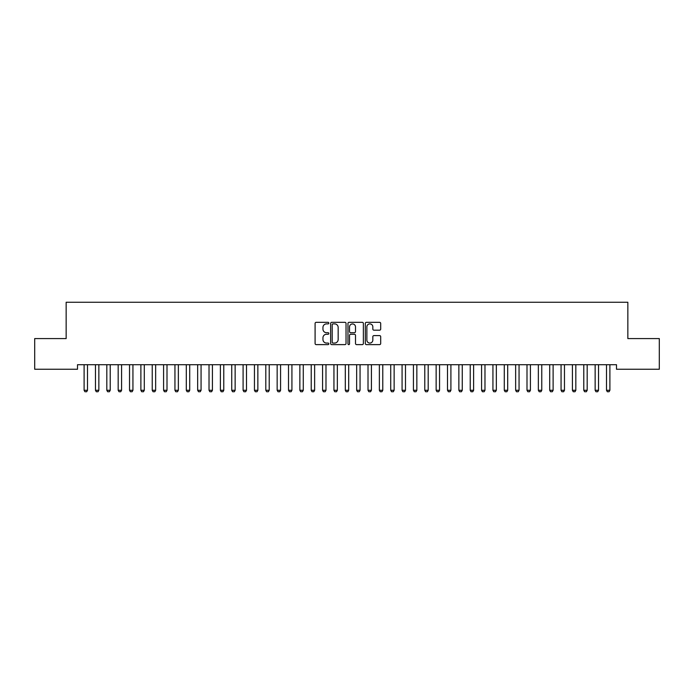 <?xml version="1.0" encoding="UTF-8"?>
<svg xmlns="http://www.w3.org/2000/svg" width="694" height="694" viewBox="0 0 694 694"><rect width="100%" height="100%" fill="white"/><g stroke="black" fill="none" stroke-linecap="round" stroke-linejoin="round"><path stroke-width="1.04" d="M328.835 323.109A0.781 0.781 0 0 0 328.054 322.328L316.204 322.328A1.11 1.11 0 0 0 315.093 323.439L315.093 343.504A1.11 1.11 0 0 0 316.204 344.623L328.054 344.623A0.781 0.781 0 0 0 328.835 343.842A0.781 0.781 0 0 0 328.054 343.062L326.518 343.062A3.565 3.565 0 0 1 322.953 339.496L322.953 337.822A3.565 3.565 0 0 1 326.518 334.256L328.054 334.256A0.781 0.781 0 0 0 328.835 333.476A0.781 0.781 0 0 0 328.054 332.695L326.518 332.695A3.565 3.565 0 0 1 322.953 329.13L322.953 327.455A3.565 3.565 0 0 1 326.518 323.89L328.054 323.89A0.781 0.781 0 0 0 328.835 323.109M379.575 330.188A1.11 1.11 0 0 0 380.694 329.069L380.694 323.439A1.11 1.11 0 0 0 379.575 322.328L366.423 322.328A1.11 1.11 0 0 0 365.313 323.439L365.313 343.504A1.11 1.11 0 0 0 366.423 344.623L379.575 344.623A1.11 1.11 0 0 0 380.694 343.504L380.694 336.711A1.11 1.11 0 0 0 379.575 335.592L373.945 335.592A1.11 1.11 0 0 0 372.834 336.711L372.834 340.077A2.984 2.984 0 0 1 369.85 343.062A2.984 2.984 0 0 1 366.866 340.077L366.866 326.874A2.984 2.984 0 0 1 369.85 323.89A2.984 2.984 0 0 1 372.834 326.874L372.834 329.069A1.11 1.11 0 0 0 373.945 330.188L379.575 330.188M616.489 364.706L77.511 364.706L77.511 369.251L34.7 369.251L34.7 338.585L66.156 338.585L66.156 302.246L627.844 302.246L627.844 338.585L659.3 338.585L659.3 369.251L616.489 369.251L616.489 364.706M346.028 323.439A1.11 1.11 0 0 0 344.909 322.328L331.758 322.328A1.11 1.11 0 0 0 330.639 323.439L330.639 343.504A1.11 1.11 0 0 0 331.758 344.623L344.909 344.623A1.11 1.11 0 0 0 346.028 343.504L346.028 323.439M349.091 322.328L362.242 322.328A1.11 1.11 0 0 1 363.361 323.439L363.361 343.504A1.11 1.11 0 0 1 362.242 344.623L356.612 344.623A1.11 1.11 0 0 1 355.502 343.504L355.502 335.367A1.11 1.11 0 0 0 354.382 334.256L350.652 334.256A1.11 1.11 0 0 0 349.533 335.367L349.533 343.842A0.781 0.781 0 0 1 348.752 344.623A0.781 0.781 0 0 1 347.972 343.842L347.972 323.439A1.11 1.11 0 0 1 349.091 322.328M332.981 323.89A0.781 0.781 0 0 0 332.2 324.671L332.2 342.281A0.781 0.781 0 0 0 332.981 343.062L334.595 343.062A3.565 3.565 0 0 0 338.169 339.496L338.169 327.455A3.565 3.565 0 0 0 334.595 323.89L332.981 323.89M355.502 326.926A2.984 2.984 0 0 0 352.517 323.942A2.984 2.984 0 0 0 349.533 326.926L349.533 331.576A1.11 1.11 0 0 0 350.652 332.695L354.382 332.695A1.11 1.11 0 0 0 355.502 331.576L355.502 326.926M83.965 364.706L84.043 364.949A1.136 1.136 -179.5 0 1 84.104 365.296L84.104 390.28L87.505 390.28L87.505 365.296A1.136 1.136 -179.5 0 1 87.557 364.949L87.635 364.706M87.505 390.28L86.655 391.754L84.954 391.754L84.104 390.28M95.321 364.706L95.399 364.949A1.136 1.136 -179.5 0 1 95.46 365.296L95.46 390.28L98.86 390.28L98.86 365.296A1.136 1.136 -179.5 0 1 98.921 364.949L98.999 364.706M98.86 390.28L98.01 391.754L96.31 391.754L95.46 390.28M106.685 364.706L106.763 364.949A1.136 1.136 -179.5 0 1 106.815 365.296L106.815 390.28L110.216 390.28L110.216 365.296A1.136 1.136 -179.5 0 1 110.277 364.949L110.355 364.706M110.216 390.28L109.366 391.754L107.665 391.754L106.815 390.28M118.041 364.706L118.119 364.949A1.136 1.136 -179.5 0 1 118.171 365.296L118.171 390.28L121.58 390.28L121.58 365.296A1.136 1.136 -179.5 0 1 121.632 364.949L121.71 364.706M121.58 390.28L120.721 391.754L119.021 391.754L118.171 390.28M129.396 364.706L129.474 364.949A1.136 1.136 -179.5 0 1 129.526 365.296L129.526 390.28L132.936 390.28L132.936 365.296A1.136 1.136 -179.5 0 1 132.988 364.949L133.066 364.706M132.936 390.28L132.077 391.754L130.377 391.754L129.526 390.28M140.752 364.706L140.83 364.949A1.136 1.136 -179.5 0 1 140.882 365.296L140.882 390.28L144.291 390.28L144.291 365.296A1.136 1.136 -179.5 0 1 144.343 364.949L144.421 364.706M144.291 390.28L143.441 391.754L141.732 391.754L140.882 390.28M152.107 364.706L152.186 364.949A1.136 1.136 -179.5 0 1 152.238 365.296L152.238 390.28L155.647 390.28L155.647 365.296A1.136 1.136 -179.5 0 1 155.699 364.949L155.777 364.706M155.647 390.28L154.797 391.754L153.088 391.754L152.238 390.28M163.463 364.706L163.541 364.949A1.136 1.136 -179.5 0 1 163.593 365.296L163.593 390.28L167.002 390.28L167.002 365.296A1.136 1.136 -179.5 0 1 167.054 364.949L167.133 364.706M167.002 390.28L166.152 391.754L164.443 391.754L163.593 390.28M174.819 364.706L174.897 364.949A1.136 1.136 -179.5 0 1 174.949 365.296L174.949 390.28L178.358 390.28L178.358 365.296A1.136 1.136 -179.5 0 1 178.41 364.949L178.488 364.706M178.358 390.28L177.508 391.754L175.799 391.754L174.949 390.28M186.174 364.706L186.252 364.949A1.136 1.136 -179.5 0 1 186.304 365.296L186.304 390.28L189.714 390.28L189.714 365.296A1.136 1.136 -179.5 0 1 189.766 364.949L189.844 364.706M189.714 390.28L188.863 391.754L187.163 391.754L186.304 390.28M197.53 364.706L197.608 364.949A1.136 1.136 -179.5 0 1 197.66 365.296L197.66 390.28L201.069 390.28L201.069 365.296A1.136 1.136 -179.5 0 1 201.121 364.949L201.199 364.706M201.069 390.28L200.219 391.754L198.519 391.754L197.66 390.28M208.885 364.706L208.963 364.949A1.136 1.136 -179.5 0 1 209.024 365.296L209.024 390.28L212.425 390.28L212.425 365.296A1.136 1.136 -179.5 0 1 212.477 364.949L212.555 364.706M212.425 390.28L211.575 391.754L209.874 391.754L209.024 390.28M220.241 364.706L220.319 364.949A1.136 1.136 -179.5 0 1 220.38 365.296L220.38 390.28L223.78 390.28L223.78 365.296A1.136 1.136 -179.5 0 1 223.841 364.949L223.919 364.706M223.78 390.28L222.93 391.754L221.23 391.754L220.38 390.28M231.605 364.706L231.683 364.949A1.136 1.136 -179.5 0 1 231.735 365.296L231.735 390.28L235.136 390.28L235.136 365.296A1.136 1.136 -179.5 0 1 235.197 364.949L235.275 364.706M235.136 390.28L234.286 391.754L232.585 391.754L231.735 390.28M242.961 364.706L243.039 364.949A1.136 1.136 -179.5 0 1 243.091 365.296L243.091 390.28L246.5 390.28L246.5 365.296A1.136 1.136 -179.5 0 1 246.552 364.949L246.63 364.706M246.5 390.28L245.641 391.754L243.941 391.754L243.091 390.28M254.316 364.706L254.394 364.949A1.136 1.136 -179.5 0 1 254.446 365.296L254.446 390.28L257.856 390.28L257.856 365.296A1.136 1.136 -179.5 0 1 257.908 364.949L257.986 364.706M257.856 390.28L256.997 391.754L255.297 391.754L254.446 390.28M265.672 364.706L265.75 364.949A1.136 1.136 -179.5 0 1 265.802 365.296L265.802 390.28L269.211 390.28L269.211 365.296A1.136 1.136 -179.5 0 1 269.263 364.949L269.341 364.706M269.211 390.28L268.361 391.754L266.652 391.754L265.802 390.28M277.027 364.706L277.106 364.949A1.136 1.136 -179.5 0 1 277.158 365.296L277.158 390.28L280.567 390.28L280.567 365.296A1.136 1.136 -179.5 0 1 280.619 364.949L280.697 364.706M280.567 390.28L279.717 391.754L278.008 391.754L277.158 390.28M288.383 364.706L288.461 364.949A1.136 1.136 -179.5 0 1 288.513 365.296L288.513 390.28L291.922 390.28L291.922 365.296A1.136 1.136 -179.5 0 1 291.974 364.949L292.053 364.706M291.922 390.28L291.072 391.754L289.363 391.754L288.513 390.28M299.739 364.706L299.817 364.949A1.136 1.136 -179.5 0 1 299.869 365.296L299.869 390.28L303.278 390.28L303.278 365.296A1.136 1.136 -179.5 0 1 303.33 364.949L303.408 364.706M303.278 390.28L302.428 391.754L300.719 391.754L299.869 390.28M311.094 364.706L311.172 364.949A1.136 1.136 -179.5 0 1 311.224 365.296L311.224 390.28L314.634 390.28L314.634 365.296A1.136 1.136 -179.5 0 1 314.686 364.949L314.764 364.706M314.634 390.28L313.783 391.754L312.083 391.754L311.224 390.28M322.45 364.706L322.528 364.949A1.136 1.136 -179.5 0 1 322.58 365.296L322.58 390.28L325.989 390.28L325.989 365.296A1.136 1.136 -179.5 0 1 326.041 364.949L326.119 364.706M325.989 390.28L325.139 391.754L323.439 391.754L322.58 390.28M333.805 364.706L333.883 364.949A1.136 1.136 -179.5 0 1 333.944 365.296L333.944 390.28L337.345 390.28L337.345 365.296A1.136 1.136 -179.5 0 1 337.397 364.949L337.475 364.706M337.345 390.28L336.495 391.754L334.794 391.754L333.944 390.28M345.161 364.706L345.239 364.949A1.136 1.136 -179.5 0 1 345.3 365.296L345.3 390.28L348.7 390.28L348.7 365.296A1.136 1.136 -179.5 0 1 348.761 364.949L348.839 364.706M348.7 390.28L347.85 391.754L346.15 391.754L345.3 390.28M356.525 364.706L356.603 364.949A1.136 1.136 -179.5 0 1 356.655 365.296L356.655 390.28L360.056 390.28L360.056 365.296A1.136 1.136 -179.5 0 1 360.117 364.949L360.195 364.706M360.056 390.28L359.206 391.754L357.505 391.754L356.655 390.28M367.881 364.706L367.959 364.949A1.136 1.136 -179.5 0 1 368.011 365.296L368.011 390.28L371.42 390.28L371.42 365.296A1.136 1.136 -179.5 0 1 371.472 364.949L371.55 364.706M371.42 390.28L370.561 391.754L368.861 391.754L368.011 390.28M379.236 364.706L379.314 364.949A1.136 1.136 -179.5 0 1 379.366 365.296L379.366 390.28L382.776 390.28L382.776 365.296A1.136 1.136 -179.5 0 1 382.828 364.949L382.906 364.706M382.776 390.28L381.917 391.754L380.217 391.754L379.366 390.28M390.592 364.706L390.67 364.949A1.136 1.136 -179.5 0 1 390.722 365.296L390.722 390.28L394.131 390.28L394.131 365.296A1.136 1.136 -179.5 0 1 394.183 364.949L394.261 364.706M394.131 390.28L393.281 391.754L391.572 391.754L390.722 390.28M401.947 364.706L402.026 364.949A1.136 1.136 -179.5 0 1 402.078 365.296L402.078 390.28L405.487 390.28L405.487 365.296A1.136 1.136 -179.5 0 1 405.539 364.949L405.617 364.706M405.487 390.28L404.637 391.754L402.928 391.754L402.078 390.28M413.303 364.706L413.381 364.949A1.136 1.136 -179.5 0 1 413.433 365.296L413.433 390.28L416.842 390.28L416.842 365.296A1.136 1.136 -179.5 0 1 416.894 364.949L416.973 364.706M416.842 390.28L415.992 391.754L414.283 391.754L413.433 390.28M424.659 364.706L424.737 364.949A1.136 1.136 -179.5 0 1 424.789 365.296L424.789 390.28L428.198 390.28L428.198 365.296A1.136 1.136 -179.5 0 1 428.25 364.949L428.328 364.706M428.198 390.28L427.348 391.754L425.639 391.754L424.789 390.28M436.014 364.706L436.092 364.949A1.136 1.136 -179.5 0 1 436.144 365.296L436.144 390.28L439.554 390.28L439.554 365.296A1.136 1.136 -179.5 0 1 439.606 364.949L439.684 364.706M439.554 390.28L438.703 391.754L437.003 391.754L436.144 390.28M447.37 364.706L447.448 364.949A1.136 1.136 -179.5 0 1 447.5 365.296L447.5 390.28L450.909 390.28L450.909 365.296A1.136 1.136 -179.5 0 1 450.961 364.949L451.039 364.706M450.909 390.28L450.059 391.754L448.359 391.754L447.5 390.28M458.725 364.706L458.803 364.949A1.136 1.136 -179.5 0 1 458.864 365.296L458.864 390.28L462.265 390.28L462.265 365.296A1.136 1.136 -179.5 0 1 462.317 364.949L462.395 364.706M462.265 390.28L461.415 391.754L459.714 391.754L458.864 390.28M470.081 364.706L470.159 364.949A1.136 1.136 -179.5 0 1 470.22 365.296L470.22 390.28L473.62 390.28L473.62 365.296A1.136 1.136 -179.5 0 1 473.681 364.949L473.759 364.706M473.62 390.28L472.77 391.754L471.07 391.754L470.22 390.28M481.445 364.706L481.523 364.949A1.136 1.136 -179.5 0 1 481.575 365.296L481.575 390.28L484.976 390.28L484.976 365.296A1.136 1.136 -179.5 0 1 485.037 364.949L485.115 364.706M484.976 390.28L484.126 391.754L482.425 391.754L481.575 390.28M492.801 364.706L492.879 364.949A1.136 1.136 -179.5 0 1 492.931 365.296L492.931 390.28L496.34 390.28L496.34 365.296A1.136 1.136 -179.5 0 1 496.392 364.949L496.47 364.706M496.34 390.28L495.481 391.754L493.781 391.754L492.931 390.28M504.156 364.706L504.234 364.949A1.136 1.136 -179.5 0 1 504.286 365.296L504.286 390.28L507.696 390.28L507.696 365.296A1.136 1.136 -179.5 0 1 507.748 364.949L507.826 364.706M507.696 390.28L506.837 391.754L505.137 391.754L504.286 390.28M515.512 364.706L515.59 364.949A1.136 1.136 -179.5 0 1 515.642 365.296L515.642 390.28L519.051 390.28L519.051 365.296A1.136 1.136 -179.5 0 1 519.103 364.949L519.181 364.706M519.051 390.28L518.201 391.754L516.492 391.754L515.642 390.28M526.867 364.706L526.946 364.949A1.136 1.136 -179.5 0 1 526.998 365.296L526.998 390.28L530.407 390.28L530.407 365.296A1.136 1.136 -179.5 0 1 530.459 364.949L530.537 364.706M530.407 390.28L529.557 391.754L527.848 391.754L526.998 390.28M538.223 364.706L538.301 364.949A1.136 1.136 -179.5 0 1 538.353 365.296L538.353 390.28L541.762 390.28L541.762 365.296A1.136 1.136 -179.5 0 1 541.814 364.949L541.893 364.706M541.762 390.28L540.912 391.754L539.203 391.754L538.353 390.28M549.579 364.706L549.657 364.949A1.136 1.136 -179.5 0 1 549.709 365.296L549.709 390.28L553.118 390.28L553.118 365.296A1.136 1.136 -179.5 0 1 553.17 364.949L553.248 364.706M553.118 390.28L552.268 391.754L550.559 391.754L549.709 390.28M560.934 364.706L561.012 364.949A1.136 1.136 -179.5 0 1 561.064 365.296L561.064 390.28L564.474 390.28L564.474 365.296A1.136 1.136 -179.5 0 1 564.526 364.949L564.604 364.706M564.474 390.28L563.623 391.754L561.923 391.754L561.064 390.28M572.29 364.706L572.368 364.949A1.136 1.136 -179.5 0 1 572.42 365.296L572.42 390.28L575.829 390.28L575.829 365.296A1.136 1.136 -179.5 0 1 575.881 364.949L575.959 364.706M575.829 390.28L574.979 391.754L573.279 391.754L572.42 390.28M583.645 364.706L583.723 364.949A1.136 1.136 -179.5 0 1 583.784 365.296L583.784 390.28L587.185 390.28L587.185 365.296A1.136 1.136 -179.5 0 1 587.237 364.949L587.315 364.706M587.185 390.28L586.335 391.754L584.634 391.754L583.784 390.28M595.001 364.706L595.079 364.949A1.136 1.136 -179.5 0 1 595.14 365.296L595.14 390.28L598.54 390.28L598.54 365.296A1.136 1.136 -179.5 0 1 598.601 364.949L598.679 364.706M598.54 390.28L597.69 391.754L595.99 391.754L595.14 390.28M606.365 364.706L606.443 364.949A1.136 1.136 -179.5 0 1 606.495 365.296L606.495 390.28L609.896 390.28L609.896 365.296A1.136 1.136 -179.5 0 1 609.957 364.949L610.035 364.706M609.896 390.28L609.046 391.754L607.345 391.754L606.495 390.28"/></g></svg>
